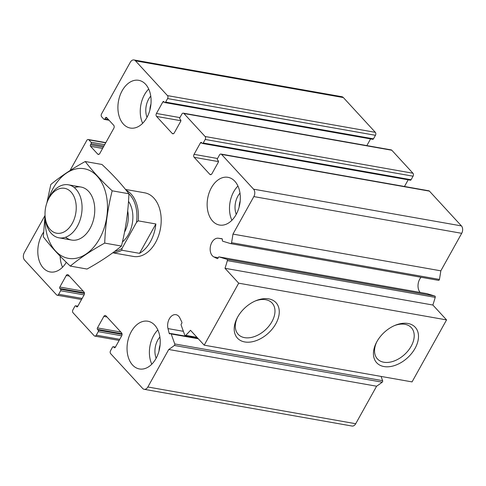 <?xml version="1.0" encoding="UTF-8"?>
<svg xmlns="http://www.w3.org/2000/svg" width="486" height="486" viewBox="0 0 486 486"><rect width="100%" height="100%" fill="white"/><g stroke="black" fill="none" stroke-linecap="round" stroke-linejoin="round"><path stroke-width="0.73" d="M179.911 117.606L156.437 113.457L162.846 101.945A1.075 0.723 -80 0 1 163.582 101.483A1.075 0.723 -80 0 1 163.885 101.659L164.572 102.406A1.075 0.723 -80 0 0 164.882 102.576A1.075 0.723 -80 0 0 165.617 102.115L167.585 98.573A2.157 1.452 -80 0 0 167.476 95.608L135.485 60.835A5.382 3.627 -80 0 0 133.96 59.96A5.382 3.627 -80 0 0 130.278 62.281L101.562 113.864A2.157 1.452 -80 0 0 101.677 116.828L103.876 119.222A1.075 0.723 -80 0 0 104.18 119.392A1.075 0.723 -80 0 0 104.915 118.93L105.529 117.825A1.075 0.723 -80 0 1 106.27 117.357A1.075 0.723 -80 0 1 106.574 117.533L113.712 125.297A2.157 1.452 -80 0 1 113.827 128.261L99.776 153.497A2.157 1.452 -80 0 1 98.306 154.427A2.157 1.452 -80 0 1 97.692 154.074L90.554 146.316A1.075 0.723 -80 0 1 90.499 144.834L91.113 143.728A1.075 0.723 -80 0 0 91.058 142.246L88.859 139.859A2.157 1.452 -80 0 0 88.252 139.506A2.157 1.452 -80 0 0 86.775 140.436L70.008 170.562M164.882 102.576L372.744 139.306A1.075 0.723 -80 0 0 373.479 138.844L375.453 135.302A2.157 1.452 -80 0 0 375.338 132.338L343.353 97.565A5.382 3.627 -80 0 0 341.822 96.69L133.96 59.96M45.022 215.456L24.3 252.684A5.382 3.627 -80 0 0 24.579 260.095L56.57 294.868A2.157 1.452 -80 0 0 57.178 295.215A2.157 1.452 -80 0 0 58.654 294.291L60.622 290.75A1.075 0.723 -80 0 0 60.568 289.261L59.881 288.52A1.075 0.723 -80 0 1 59.827 287.038L66.236 275.526A2.157 1.452 -80 0 1 67.706 274.596A2.157 1.452 -80 0 1 68.319 274.942L83.969 291.958A2.157 1.452 -80 0 1 84.084 294.923L77.675 306.435A1.075 0.723 -80 0 1 76.94 306.897A1.075 0.723 -80 0 1 76.63 306.727L75.944 305.98A1.075 0.723 -80 0 0 75.64 305.803A1.075 0.723 -80 0 0 74.905 306.265L72.93 309.807A2.157 1.452 -80 0 0 73.046 312.771L94.187 335.753A2.157 1.452 -80 0 0 94.8 336.105A2.157 1.452 -80 0 0 96.271 335.176L98.245 331.634A1.075 0.723 -80 0 0 98.184 330.152L97.498 329.405A1.075 0.723 -80 0 1 97.443 327.922L103.852 316.41A2.157 1.452 -80 0 1 105.322 315.487A2.157 1.452 -80 0 1 105.936 315.833L121.585 332.849A2.157 1.452 -80 0 1 121.7 335.814L115.291 347.326A1.075 0.723 -80 0 1 114.556 347.788A1.075 0.723 -80 0 1 114.246 347.612L113.56 346.87A1.075 0.723 -80 0 0 113.256 346.694A1.075 0.723 -80 0 0 112.521 347.156L110.547 350.698A2.157 1.452 -80 0 0 110.662 353.662L142.647 388.435A5.382 3.627 -80 0 0 144.178 389.31A5.382 3.627 -80 0 0 147.859 386.99L168.739 349.483A140.004 94.223 -80 0 0 174.353 345.461A1.075 0.723 -80 0 0 174.747 343.942L171.187 333.979A1.075 0.723 -80 0 0 170.708 333.511A1.075 0.723 -80 0 0 170.197 333.682A1.075 0.723 -80 0 1 169.693 333.852A1.075 0.723 -80 0 1 169.183 333.281L167.992 328.597A9.69 6.525 -80 0 1 169.389 318.725A9.69 6.525 -80 0 1 175.95 314.673A9.69 6.525 -80 0 1 179.893 318.044L181.819 322.078A1.075 0.723 -80 0 1 181.515 323.658A1.075 0.723 -80 0 0 181.169 325.134L184.735 335.097A1.075 0.723 -80 0 0 185.209 335.565A1.075 0.723 -80 0 0 185.761 335.352A140.004 94.223 -80 0 0 190.5 330.286L204.193 345.169L238.693 283.18L225 268.296A140.004 94.223 -80 0 0 227.351 260.636A1.075 0.723 -80 0 0 226.919 259.305L219.131 256.924A1.075 0.723 -80 0 0 219.077 256.912A1.075 0.723 -80 0 0 218.19 257.762A1.075 0.723 -80 0 1 217.309 258.607A1.075 0.723 -80 0 1 217.175 258.564L213.901 256.948A9.69 6.525 -80 0 1 210.535 245.886A9.69 6.525 -80 0 1 218.287 238.225L221.829 238.693A1.075 0.723 -80 0 1 221.853 238.693L221.829 238.693M144.178 389.31L352.04 426.04A5.382 3.627 -80 0 0 355.722 423.719L376.601 386.212L168.739 349.483M376.601 386.212A140.004 94.223 -80 0 0 382.221 382.19A1.075 0.723 -80 0 0 382.616 380.672L381.097 376.431M238.693 283.18L446.555 319.91L412.055 381.899L204.193 345.169M415.044 348.383A26.189 17.229 -42.6 0 1 384.396 366.62A26.189 17.229 -42.6 0 1 376.395 342.569A26.189 17.229 -42.6 0 1 395.167 325.304A26.189 17.229 -42.6 0 1 415.487 327.558A26.189 17.229 -42.6 0 1 415.044 348.383M275.817 323.785A26.189 17.229 -42.6 0 1 245.163 342.016A26.189 17.229 -42.6 0 1 237.162 317.972A26.189 17.229 -42.6 0 1 255.934 300.7A26.189 17.229 -42.6 0 1 276.261 302.954A26.189 17.229 -42.6 0 1 275.817 323.785M446.555 319.91L432.868 305.026L225 268.296M432.868 305.026A140.004 94.223 -80 0 0 435.213 297.365A1.075 0.723 -80 0 0 434.782 296.035L426.994 293.653A1.075 0.723 -80 0 0 426.939 293.641A1.075 0.723 -80 0 0 426.878 293.635M421.046 277.263A9.69 6.525 -80 0 0 420.171 292.444M230.716 243.626L438.457 280.331A1.075 0.723 -80 0 0 438.518 280.349L230.656 243.62A1.075 0.723 -80 0 1 230.595 243.608L222.813 241.226A1.075 0.723 -80 0 1 222.363 239.969A1.075 0.723 -80 0 0 221.853 238.693M230.656 243.62A1.075 0.723 -80 0 0 231.555 242.696A140.004 94.223 -80 0 0 232.958 234.1L253.838 196.587A5.382 3.627 -80 0 0 253.558 189.175L221.567 154.408A2.157 1.452 -80 0 0 220.954 154.056A2.157 1.452 -80 0 0 219.484 154.985L217.509 158.527A1.075 0.723 -80 0 0 217.57 160.009L218.257 160.757A1.075 0.723 -80 0 1 218.311 162.239L211.902 173.751A2.157 1.452 -80 0 1 210.432 174.674A2.157 1.452 -80 0 1 209.818 174.328L194.169 157.312A2.157 1.452 -80 0 1 194.054 154.348L200.463 142.835A1.075 0.723 -80 0 1 201.198 142.374A1.075 0.723 -80 0 1 201.508 142.55L202.194 143.291A1.075 0.723 -80 0 0 202.498 143.467A1.075 0.723 -80 0 0 203.233 143.006L205.207 139.464A2.157 1.452 -80 0 0 205.092 136.499L183.951 113.517A2.157 1.452 -80 0 0 183.337 113.165A2.157 1.452 -80 0 0 181.867 114.095L179.893 117.636A1.075 0.723 -80 0 0 179.948 119.119L180.634 119.866A1.075 0.723 -80 0 1 180.695 121.348L174.286 132.86A2.157 1.452 -80 0 1 172.809 133.784A2.157 1.452 -80 0 1 172.202 133.437L156.553 116.427A2.157 1.452 -80 0 1 156.437 113.457M438.518 280.349A1.075 0.723 -80 0 0 439.417 279.426A140.004 94.223 -80 0 0 440.82 270.83L232.958 234.1M440.82 270.83L461.7 233.316A5.382 3.627 -80 0 0 461.421 225.905L429.43 191.132A2.157 1.452 -80 0 0 428.822 190.785L220.954 154.056M404.474 186.484L408.185 179.814M202.498 143.467L410.36 180.197A1.075 0.723 -80 0 0 411.095 179.735L413.07 176.193A2.157 1.452 -80 0 0 412.954 173.229L391.813 150.247A2.157 1.452 -80 0 0 391.2 149.895L183.337 113.165M366.857 145.593L370.569 138.923M212.643 221.106A24.233 16.305 -80 0 0 219.52 225.042A24.233 16.305 -80 0 0 238.353 209.551A24.233 16.305 -80 0 0 234.829 181.254A24.233 16.305 -80 0 0 227.952 177.323A24.233 16.305 -80 0 0 209.12 192.814A24.233 16.305 -80 0 0 212.643 221.106M123.408 124.106A24.233 16.305 -80 0 0 130.284 128.043A24.233 16.305 -80 0 0 149.117 112.552A24.233 16.305 -80 0 0 145.587 84.254A24.233 16.305 -80 0 0 138.717 80.318A24.233 16.305 -80 0 0 119.884 95.815A24.233 16.305 -80 0 0 123.408 124.106M43.558 232.229A24.233 16.305 -80 0 0 43.309 268.017A24.233 16.305 -80 0 0 50.186 271.953A24.233 16.305 -80 0 0 66.309 262.3M132.55 365.016A24.233 16.305 -80 0 0 139.421 368.953A24.233 16.305 -80 0 0 158.254 353.462A24.233 16.305 -80 0 0 154.73 325.164A24.233 16.305 -80 0 0 147.853 321.228A24.233 16.305 -80 0 0 129.021 336.719A24.233 16.305 -80 0 0 132.55 365.016M125.497 189.431L144.688 192.821A32.307 21.742 100 0 1 153.855 198.069A32.307 21.742 100 0 1 158.558 235.795A32.307 21.742 100 0 1 133.45 256.45L112.746 252.793M255.162 301.034A23.061 15.169 -42.6 0 1 272.117 303.064A23.061 15.169 -42.6 0 1 271.941 321.647A23.061 15.169 -42.6 0 1 238.17 334.295A23.061 15.169 -42.6 0 1 237.557 317.23M394.395 325.632A23.061 15.169 -42.6 0 1 411.344 327.661A23.061 15.169 -42.6 0 1 411.168 346.245A23.061 15.169 -42.6 0 1 377.403 358.893A23.061 15.169 -42.6 0 1 376.79 341.828M151.79 364.196A24.233 16.305 100 0 1 157.841 329.933M156.146 358.249A16.153 10.874 100 0 1 159.894 337.017M159.05 350.868A13.237 8.912 100 0 1 160.094 344.945M62.548 267.197A24.233 16.305 100 0 1 60.161 256.189M142.647 123.292A24.233 16.305 100 0 1 148.704 89.023M147.003 117.339A16.153 10.874 100 0 1 150.757 96.106M149.913 109.958A13.237 8.912 100 0 1 150.958 104.034M231.889 220.292A24.233 16.305 100 0 1 237.94 186.023M236.245 214.338A16.153 10.874 100 0 1 239.993 193.106M239.148 206.963A13.237 8.912 100 0 1 240.193 201.034M114.775 251.286A31.232 21.02 100 0 0 122.022 248.419L136.511 222.388A31.232 21.02 100 0 0 128.911 193.859M126.123 190.208A32.307 21.742 100 0 1 131.111 194.048A32.307 21.742 100 0 1 138.224 220.857L136.511 222.388M122.022 248.419L121.877 250.223A32.307 21.742 100 0 1 112.94 252.653M138.224 220.857L155.872 223.973A32.307 21.742 -80 0 1 139.525 253.346L155.872 223.973M121.877 250.223L139.525 253.346M72.25 223.408A22.793 15.339 100 0 1 56.309 233.152A22.793 15.339 100 0 1 45.241 217.655A22.793 15.339 100 0 1 48.527 199.035A22.793 15.339 100 0 1 70.786 191.739A22.793 15.339 100 0 1 72.25 223.408M48.527 199.035L49.347 197.444A26.924 18.122 100 0 1 68.319 184.795A26.924 18.122 100 0 1 77.365 226.233A26.924 18.122 100 0 1 58.952 237.818A26.924 18.122 100 0 1 45.459 219.435L45.241 217.655M48.339 199.418A45.502 30.624 100 0 1 93.774 173.034A45.502 30.624 100 0 1 99.521 238.766A45.502 30.624 100 0 1 64.346 257.203A45.502 30.624 100 0 1 45.192 217.236M74.358 187.645A26.924 18.122 100 0 1 94.497 205.42A26.924 18.122 100 0 1 90.609 227.412A26.924 18.122 100 0 1 90.044 228.469A26.924 18.122 100 0 1 65.598 237.211M45.04 215.274L43.327 236.791C50.38 246.11 59.365 255.873 70.276 266.085C79.935 258.102 91.411 250.436 104.703 243.097C105.371 225.346 107.868 207.917 112.175 190.81C101.489 180.853 92.504 171.084 85.226 161.516C71.934 168.861 60.458 176.521 50.799 184.51L46.887 202.875M112.175 190.81L128.918 193.768C128.243 211.519 125.753 228.949 121.445 246.056C111.786 254.038 100.31 261.705 87.018 269.044L70.276 266.085M85.226 161.516L101.969 164.475C112.655 174.438 121.634 184.2 128.918 193.768M104.703 243.097L121.445 246.056M375.338 132.338L167.476 95.608M343.353 97.565L135.485 60.835M108.427 119.55L104.915 118.93M107.09 118.098L105.529 117.825M98.998 154.305L97.692 154.074M102.589 148.443L90.554 146.316M103.336 147.1L90.499 144.834M103.955 145.994L91.113 143.728M104.703 144.652L91.058 142.246M105.711 142.835L88.859 139.859M82.128 298.434L58.654 294.291M84.096 294.893L60.622 290.75M84.461 293.483L60.568 289.261M84.4 292.851L59.881 288.52M83.246 291.175L59.827 287.038M69.358 276.072L66.236 275.526M77.286 306.842L76.63 306.727M77.754 306.295L75.944 305.98M119.744 339.325L96.271 335.176M121.713 335.783L98.245 331.634M122.077 334.374L98.184 330.152M122.016 333.742L97.498 329.405M120.868 332.066L97.443 327.922M106.975 316.963L103.852 316.41M114.903 347.727L114.246 347.612M115.37 347.186L113.56 346.87M355.722 423.719L147.859 386.99M382.221 382.19L174.353 345.461M382.616 380.672L174.747 343.942M198.306 338.772L171.187 333.979M170.519 333.511L169.183 333.281M183.38 331.312L167.992 328.597M196.982 337.333L185.761 335.352M435.213 297.365L227.351 260.636M434.782 296.035L226.919 259.305M426.994 293.653L219.131 256.924M218.202 257.708L213.901 256.948M222.199 238.918L218.287 238.225M439.417 279.426L231.555 242.696M461.7 233.316L253.838 196.587M461.421 225.905L253.558 189.175M429.43 191.132L221.567 154.408M211.124 174.559L209.818 174.328M218.493 161.613L194.169 157.312M217.528 158.497L194.054 154.348M202.024 143.115L200.463 142.835M411.095 179.735L203.233 143.006M413.07 176.193L205.207 139.464M412.954 173.229L205.092 136.499M391.813 150.247L183.951 113.517M173.508 133.668L172.202 133.437M180.877 120.722L156.553 116.427M164.408 102.224L162.846 101.945M373.479 138.844L165.617 102.115M375.453 135.302L167.585 98.573M128.498 201.374A25.308 17.034 100 0 1 128.444 234.507A25.308 17.034 100 0 1 122.436 241.907M127.684 210.985A22.077 14.859 100 0 1 124.525 232.15M109.083 120.261L104.18 119.392M105.839 142.617L88.252 139.506M81.526 299.516L57.178 295.215M77.815 306.186L75.64 305.803M119.143 340.407L94.8 336.105M115.431 347.077L113.256 346.694M197.881 338.311L170.708 333.511M197.322 337.709L185.209 335.565M426.939 293.641L219.077 256.912M58.952 237.818L71.63 240.06M68.319 184.795L81.004 187.037"/></g></svg>
